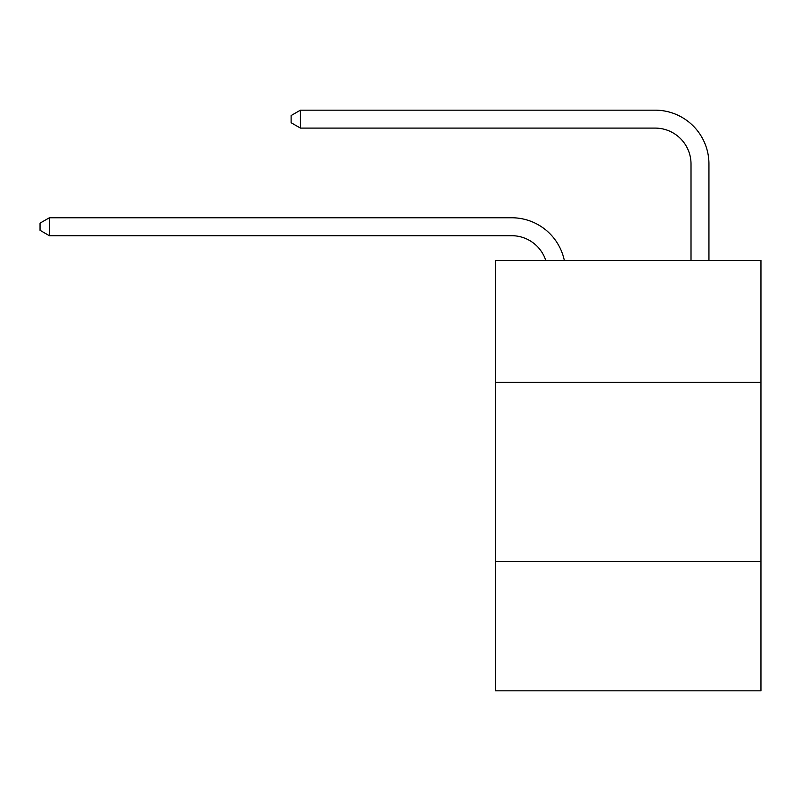 <?xml version="1.0" encoding="UTF-8"?>
<svg xmlns="http://www.w3.org/2000/svg" width="801" height="801" viewBox="0 0 801 801"><rect width="100%" height="100%" fill="white"/><g stroke="black" fill="none" stroke-linecap="round" stroke-linejoin="round"><path stroke-width="1.2" d="M760.95 382.387L760.95 260.445L495.549 260.445L495.549 382.387L760.95 382.387L760.95 690.832L495.549 690.832L495.549 382.387M760.95 561.711L495.549 561.711M545.781 260.445A35.865 35.865 0 0 0 511.679 235.694A35.865 35.865 0 0 1 545.781 260.445A35.865 35.865 0 0 0 511.679 235.694A35.865 35.865 0 0 1 545.781 260.445A35.865 35.865 0 0 0 511.679 235.694A35.865 35.865 0 0 1 545.781 260.445A35.865 35.865 0 0 0 511.679 235.694A35.865 35.865 0 0 1 545.781 260.445A35.865 35.865 0 0 0 511.679 235.694A35.865 35.865 0 0 1 545.781 260.445A35.865 35.865 0 0 0 511.679 235.694A35.865 35.865 0 0 1 545.781 260.445A35.865 35.865 0 0 0 511.679 235.694A35.865 35.865 0 0 1 545.781 260.445A35.865 35.865 0 0 0 511.679 235.694A35.865 35.865 0 0 1 545.781 260.445A35.865 35.865 0 0 0 511.679 235.694L49.372 235.694L40.05 230.318L40.05 223.149L49.372 217.762L511.679 217.762A53.797 53.797 0 0 1 564.325 260.445M691.013 260.445L691.013 163.965A35.865 35.865 0 0 0 655.148 128.1L300.435 128.1L291.113 122.723L291.113 115.544L300.435 110.168L655.148 110.168A53.797 53.797 0 0 1 708.945 163.965L708.945 260.445M49.372 217.762L511.679 217.762L49.372 217.762L511.679 217.762L49.372 217.762L511.679 217.762L49.372 217.762L511.679 217.762L49.372 217.762L511.679 217.762L49.372 217.762L511.679 217.762L49.372 217.762L511.679 217.762L49.372 217.762L511.679 217.762L49.372 217.762L49.372 235.694M691.013 163.965A35.865 35.865 0 0 0 655.148 128.1A35.865 35.865 0 0 1 691.013 163.965A35.865 35.865 0 0 0 655.148 128.1A35.865 35.865 0 0 1 691.013 163.965A35.865 35.865 0 0 0 655.148 128.1A35.865 35.865 0 0 1 691.013 163.965A35.865 35.865 0 0 0 655.148 128.1A35.865 35.865 0 0 1 691.013 163.965A35.865 35.865 0 0 0 655.148 128.1A35.865 35.865 0 0 1 691.013 163.965A35.865 35.865 0 0 0 655.148 128.1A35.865 35.865 0 0 1 691.013 163.965A35.865 35.865 0 0 0 655.148 128.1A35.865 35.865 0 0 1 691.013 163.965A35.865 35.865 0 0 0 655.148 128.1A35.865 35.865 0 0 1 691.013 163.965M300.435 110.168L655.148 110.168L300.435 110.168L655.148 110.168L300.435 110.168L655.148 110.168L300.435 110.168L655.148 110.168L300.435 110.168L655.148 110.168L300.435 110.168L655.148 110.168L300.435 110.168L655.148 110.168L300.435 110.168L655.148 110.168L300.435 110.168L300.435 128.1"/></g></svg>

